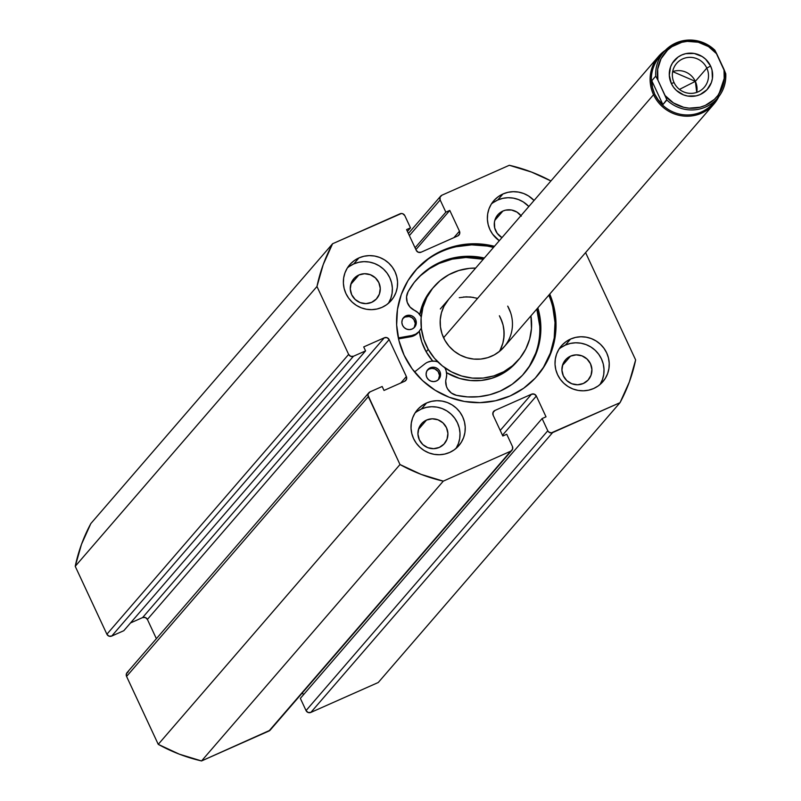 <?xml version="1.0" encoding="UTF-8"?>
<svg xmlns="http://www.w3.org/2000/svg" width="801" height="801" viewBox="0 0 801 801"><rect width="100%" height="100%" fill="white"/><g stroke="black" fill="none" stroke-linecap="round" stroke-linejoin="round"><path stroke-width="1.2" d="M442.402 250.503A80.551 78.618 -139.2 0 1 494.467 246.308L488.209 244.956L472.6 243.784L457.131 245.657L442.402 250.503L428.976 258.152L417.361 268.305L408.019 280.56L401.301 294.458L397.466 309.456L396.655 324.986L398.908 340.445L404.135 355.243L412.135 368.82L422.608 380.635L435.133 390.237L449.251 397.276L464.4 401.461L480.009 402.643L495.469 400.77L510.207 395.914L523.634 388.265L535.238 378.122L544.58 365.857L551.298 351.959L555.143 336.961L555.944 321.431L553.691 305.972L549.756 294.077A80.551 78.618 -139.2 0 1 537.261 375.869A80.551 78.618 -139.2 0 1 510.207 395.914A80.551 78.618 -139.2 0 1 413.056 370.052A80.551 78.618 -139.2 0 1 415.349 270.548A80.551 78.618 -139.2 0 1 442.402 250.503L441.461 251.594L442.402 250.503M536.79 376.41A80.551 78.618 40.8 0 0 548.815 295.158M456.19 246.738L471.659 244.866L487.268 246.047L493.526 247.389A80.551 78.618 40.8 0 0 441.461 251.594A80.551 78.618 40.8 0 0 414.878 271.088M456.139 448.25L458.422 443.524L459.734 438.417L460.004 433.141L459.243 427.884L457.461 422.848L454.738 418.232L451.183 414.217L446.918 410.943L442.122 408.55L436.966 407.128L431.659 406.728L426.392 407.369L421.386 409.011L426.593 402.983A27.404 26.743 -139.2 0 1 459.634 411.784A27.404 26.743 -139.2 0 1 458.863 445.626A27.404 26.743 -139.2 0 1 449.661 452.445L454.227 449.842L458.172 446.387L461.346 442.222L463.639 437.496L464.94 432.39L465.221 427.113L464.45 421.847L462.668 416.82L459.954 412.205L456.39 408.18L452.124 404.916L447.328 402.523L442.172 401.101L436.865 400.7L431.609 401.331L426.593 402.983L422.027 405.586L418.082 409.041L414.898 413.206L412.615 417.932L411.313 423.038L411.033 428.315L411.804 433.581L413.576 438.608L416.3 443.223L419.864 447.248L424.119 450.512L428.925 452.905L434.082 454.327L439.389 454.728L444.645 454.097L449.661 452.445A27.404 26.743 -139.2 0 1 416.61 443.644A27.404 26.743 -139.2 0 1 417.391 409.802A27.404 26.743 -139.2 0 1 426.593 402.983L421.386 409.011A27.404 26.743 40.8 0 0 415.018 413.016M388.495 303.178L390.778 298.453L392.079 293.346L392.36 288.06L391.589 282.803L389.807 277.767L387.093 273.151L383.529 269.136L379.263 265.872L374.467 263.479L369.311 262.047L364.004 261.647L358.748 262.287L353.732 263.94L358.948 257.912A27.404 26.743 -139.2 0 1 391.989 266.703A27.404 26.743 -139.2 0 1 391.208 300.545A27.404 26.743 -139.2 0 1 382.007 307.364L386.573 304.76L390.518 301.316L393.702 297.141L395.984 292.415L397.286 287.319L397.566 282.032L396.795 276.776L395.023 271.739L392.3 267.123L388.735 263.108L384.48 259.834L379.674 257.441L374.528 256.02L369.211 255.619L363.954 256.26L358.948 257.912L354.372 260.505L350.427 263.96L347.254 268.135L344.961 272.861L343.659 277.957L343.389 283.244L344.15 288.5L345.932 293.536L348.655 298.152L352.21 302.167L356.475 305.441L361.271 307.824L366.427 309.256L371.734 309.657L377.001 309.016L382.007 307.364A27.404 26.743 -139.2 0 1 348.966 298.573A27.404 26.743 -139.2 0 1 349.747 264.72A27.404 26.743 -139.2 0 1 358.948 257.912L353.732 263.94A27.404 26.743 40.8 0 0 347.374 267.945M600.139 384.32L602.432 379.594L603.734 374.488L604.004 369.211L603.243 363.954L601.461 358.918L598.737 354.302L595.183 350.277L590.918 347.013L586.122 344.62L580.965 343.198L575.659 342.798L570.392 343.429L565.386 345.081L570.592 339.053A27.404 26.743 -139.2 0 1 603.644 347.844A27.404 26.743 -139.2 0 1 602.863 381.697A27.404 26.743 -139.2 0 1 593.661 388.515L598.227 385.912L602.172 382.457L605.356 378.292L607.639 373.566L608.94 368.46L609.221 363.173L608.45 357.917L606.677 352.881L603.954 348.275L600.39 344.25L596.134 340.986L591.328 338.593L586.172 337.171L580.865 336.77L575.609 337.401L570.592 339.053L566.027 341.657L562.082 345.111L558.898 349.276L556.615 354.002L555.313 359.108L555.033 364.385L555.804 369.641L557.586 374.678L560.299 379.294L563.864 383.319L568.129 386.583L572.925 388.976L578.082 390.397L583.388 390.798L588.645 390.167L593.661 388.515A27.404 26.743 -139.2 0 1 560.62 379.714A27.404 26.743 -139.2 0 1 561.391 345.872A27.404 26.743 -139.2 0 1 570.592 339.053L565.386 345.081A27.404 26.743 40.8 0 0 559.018 349.086M493.166 202.613L497.731 200.01A27.404 26.743 40.8 0 1 528.85 206.518L523.273 201.932L518.467 199.549L513.321 198.117L508.004 197.717L502.748 198.358L497.731 200.01L502.948 193.972A27.404 26.743 -139.2 0 1 534.057 200.48L528.48 195.905L523.684 193.512L518.527 192.09L513.221 191.689L507.954 192.33L502.948 193.972L498.382 196.575L494.427 200.03L491.253 204.195L488.97 208.921L487.659 214.027L487.388 219.314L488.149 224.57L489.932 229.607L492.655 234.222L499.293 240.721A27.404 26.743 -139.2 0 1 493.746 200.791A27.404 26.743 -139.2 0 1 502.948 193.972L497.731 200.01A27.404 26.743 40.8 0 0 491.373 204.005M521.341 216.15L517.015 212.125L511.509 210.012L505.661 210.142L502.888 211.053L498.172 214.398L495.148 219.324L494.427 222.147L494.698 227.985L497.191 233.321L501.967 237.627A15.159 14.798 -139.2 0 1 502.888 211.053L494.798 220.405L502.888 211.053A15.159 14.798 -139.2 0 1 520.96 215.639M570.532 356.135L562.452 365.486L570.532 356.135A15.159 14.798 -139.2 0 1 588.395 379.724A15.159 14.798 -139.2 0 1 565.015 378.633A15.159 14.798 -139.2 0 1 570.532 356.135L576.219 354.863L582.007 355.874L587.023 359.008L590.497 363.784L591.909 369.481L591.038 375.228L588.014 380.145L583.298 383.499L577.611 384.76L571.824 383.749L566.808 380.625L563.333 375.839L561.932 370.152L562.803 364.405L565.826 359.479L570.532 356.135M358.888 274.983L350.798 284.345L358.888 274.983A15.159 14.798 -139.2 0 1 376.74 298.583A15.159 14.798 -139.2 0 1 353.361 297.481A15.159 14.798 -139.2 0 1 358.888 274.983L364.565 273.722L370.362 274.733L375.369 277.857L378.843 282.643L380.255 288.33L379.384 294.077L376.36 299.003L371.644 302.347L365.967 303.619L360.17 302.608L355.163 299.474L351.679 294.698L350.277 289.001L351.148 283.254L354.172 278.337L358.888 274.983M426.532 420.064L418.452 429.416L426.532 420.064A15.159 14.798 -139.2 0 1 444.385 443.654A15.159 14.798 -139.2 0 1 421.016 442.563A15.159 14.798 -139.2 0 1 426.532 420.064L432.22 418.793L438.007 419.804L443.023 422.938L446.497 427.714L447.909 433.411L447.028 439.158L444.004 444.074L439.298 447.429L433.611 448.69L427.824 447.679L422.808 444.555L419.334 439.779L417.922 434.082L418.803 428.335L421.827 423.409L426.532 420.064M270.097 730.212L201.542 760.95L443.283 481.141L510.708 451.203A3.655 3.564 -139.2 0 0 512.44 446.457L506.753 434.262L502.828 436.004L493.136 415.228A3.655 3.564 -139.2 0 1 494.878 410.482L492.925 412.735L494.878 410.482L531.534 394.202A3.655 3.564 -139.2 0 1 536.34 396.054L502.477 435.243L536.34 396.054L546.022 416.82L542.097 418.563L547.784 430.768A3.655 3.564 -139.2 0 0 552.6 432.61L310.848 712.419L308.085 712.479L306.042 710.577A3.655 3.564 40.8 0 0 310.848 712.419L378.272 682.492L620.014 402.683L378.272 682.492L310.848 712.419L552.6 432.61L620.014 402.683A164.395 160.44 -139.2 0 0 635.634 359.929L585.581 252.595L635.634 359.929L629.366 381.897L620.014 402.683L551.228 432.91L548.625 431.919L547.784 430.768L542.097 418.563L546.022 416.82L536.34 396.054L534.297 394.142L531.534 394.202L494.878 410.482L493.005 412.475L493.136 415.228L502.828 436.004L506.753 434.262L512.44 446.457L512.57 449.211L510.708 451.203L443.283 481.141L421.086 474.362L399.999 464.54L367.979 395.243L368.19 393.862L370.062 391.869L382.167 386.493L384.009 390.447L404.625 381.296L406.497 379.304L406.367 376.55L389.146 339.614L387.103 337.712L384.34 337.772L363.714 346.923L365.566 350.888L353.451 356.255L350.688 356.325L348.645 354.412L316.966 286.498L323.244 264.53L332.585 243.744L401.371 213.507L402.773 213.747L404.815 215.649L410.502 227.854L406.578 229.597L416.26 250.373L418.312 252.275L421.076 252.215L457.731 235.945L459.594 233.952L459.464 231.189L449.782 210.423L445.847 212.165L440.16 199.96L440.029 197.206L441.902 195.214L509.316 165.276L531.514 172.065L550.928 180.956A164.395 160.44 -139.2 0 0 509.316 165.276L441.902 195.214A3.655 3.564 -139.2 0 0 440.67 196.125L408.39 233.481M306.042 710.577L300.355 698.372L542.097 418.563L300.355 698.372L306.042 710.577L547.784 430.768L306.042 710.577M303.429 694.817L302.468 692.745L303.429 694.817M511.929 450.302L270.187 730.111A3.655 3.564 40.8 0 1 268.956 731.023L510.708 451.203L268.956 731.023L201.542 760.95L179.334 754.172L158.248 744.349L126.578 676.434L126.448 673.671L128.31 671.679M440.67 196.125A3.655 3.564 -139.2 0 0 440.16 199.96L409.371 235.594L440.16 199.96L445.847 212.165L449.782 210.423L459.464 231.189A3.655 3.564 -139.2 0 1 457.731 235.945L421.076 252.215A3.655 3.564 -139.2 0 1 416.26 250.373L406.578 229.597L410.502 227.854L404.815 215.649A3.655 3.564 -139.2 0 0 400.009 213.807L332.585 243.744A164.395 160.44 -139.2 0 0 316.966 286.498L75.224 566.307L81.492 544.34L90.843 523.554A164.395 160.44 40.8 0 0 75.224 566.307L106.893 634.222L348.645 354.412L106.893 634.222L75.224 566.307L316.966 286.498L348.645 354.412A3.655 3.564 -139.2 0 0 353.451 356.255L111.709 636.074L108.936 636.134L106.893 634.222A3.655 3.564 40.8 0 0 111.709 636.074L123.815 630.697L365.566 350.888L123.815 630.697L111.709 636.074L353.451 356.255L365.566 350.888L363.714 346.923L384.34 337.772A3.655 3.564 -139.2 0 1 389.146 339.614L147.394 619.423L156.375 638.687L147.394 619.423L145.351 617.521L142.588 617.581L130.503 622.948L142.588 617.581L384.34 337.772L142.588 617.581A3.655 3.564 40.8 0 1 147.394 619.423L389.146 339.614L406.367 376.55L400.79 382.998L406.367 376.55A3.655 3.564 -139.2 0 1 404.625 381.296L384.009 390.447L382.167 386.493L370.062 391.869A3.655 3.564 -139.2 0 0 368.83 392.78L127.079 672.59A3.655 3.564 40.8 0 0 126.578 676.434L368.32 396.615L399.999 464.54L158.248 744.349L126.578 676.434L368.32 396.615A3.655 3.564 -139.2 0 1 368.83 392.78M332.585 243.744L90.843 523.554L332.585 243.744M600.019 384.51A27.404 26.743 40.8 0 0 597.135 352.29A27.404 26.743 40.8 0 0 565.386 345.081L560.82 347.684M388.375 303.369A27.404 26.743 40.8 0 0 385.481 271.149A27.404 26.743 40.8 0 0 353.732 263.94L349.166 266.543M456.019 448.44A27.404 26.743 40.8 0 0 453.136 416.22A27.404 26.743 40.8 0 0 421.386 409.011L416.82 411.614M445.847 212.165L415.068 247.799L445.847 212.165M449.782 210.423L415.909 249.612L449.782 210.423M459.464 231.189L453.887 237.647L459.464 231.189M410.502 227.854L407.429 231.419L410.502 227.854M531.534 394.202L500.225 430.437L531.534 394.202M543.649 366.948L550.367 353.051L554.202 338.052L555.013 322.523L552.76 307.053M428.034 259.244L416.43 269.386M158.248 744.349A164.395 160.44 40.8 0 0 201.542 760.95L443.283 481.141A164.395 160.44 -139.2 0 1 399.999 464.54L158.248 744.349M448.74 299.234L443.954 306.332L441.421 312.871L440.23 319.799L440.43 326.858L442.002 333.787L444.895 340.305A36.536 35.655 -139.2 0 1 448.66 299.324L448.59 299.404M518.597 359.749A55.9 54.548 -139.2 0 0 530.933 315.854L531.484 328.43L529.661 339.033L525.786 349.036L520.019 358.037L512.56 365.707L503.709 371.744L493.806 375.909L483.233 378.052L472.39 378.092L461.706 376.019L451.574 371.914L442.392 365.937L434.512 358.327L428.245 349.356L426.162 351.769A55.9 54.548 40.8 0 0 432.72 361.071L426.162 351.769L428.245 349.356A55.9 54.548 -139.2 0 1 434.002 286.668A55.9 54.548 -139.2 0 1 475.644 268.085L469.366 268.365L458.793 270.508L448.89 274.683L440.039 280.71L432.59 288.38L426.813 297.381L422.938 307.384L421.116 317.987L421.416 328.8L423.819 339.394L428.245 349.356A55.9 54.548 -139.2 0 0 518.597 359.749L516.515 362.162A55.9 54.548 40.8 0 1 446.547 372.685L459.614 378.432L470.307 380.505L481.151 380.465L491.724 378.322L501.626 374.157L510.477 368.12L516.615 362.042M432.039 288.941L424.73 299.794L419.754 314.623A55.9 54.548 40.8 0 1 431.919 289.081L434.002 286.668M419.334 331.214L421.737 341.807L426.162 351.769A55.9 54.548 40.8 0 1 419.334 331.234M510.597 312.63L507.714 306.122A36.536 35.655 -139.2 0 1 503.949 347.093A36.536 35.655 -139.2 0 1 444.895 340.305L448.991 346.162L454.137 351.138L460.134 355.043L466.763 357.727L473.751 359.078L480.83 359.058L487.749 357.657L494.217 354.933L500.004 350.988L504.87 345.972M499.333 351.529A36.536 35.655 40.8 0 0 499.373 315.764L502.267 322.282M463.439 297.011L470.517 296.991L477.506 298.342M503.839 329.211L504.029 336.27L502.848 343.198L500.315 349.737M706.802 68.095A18.263 17.822 40.8 0 0 682.752 58.873A18.263 17.822 40.8 0 0 674.072 82.623L671.318 83.474A21.917 21.387 -139.2 0 1 681.731 54.979A21.917 21.387 -139.2 0 1 710.597 66.042L706.802 68.095L695.338 81.362A18.263 17.822 40.8 0 0 672.67 71.599L695.338 81.362L679.458 89.402L695.338 81.362L696.74 92.395A18.263 17.822 40.8 0 0 695.338 81.362L706.802 68.095A18.263 17.822 -139.2 0 1 704.259 87.299A18.263 17.822 -139.2 0 1 674.072 82.623A18.263 17.822 -139.2 0 1 676.615 63.419A18.263 17.822 -139.2 0 1 706.802 68.095L710.597 66.042L705.571 59.134L702.157 56.521L694.197 53.467L685.736 53.657L681.731 54.979L678.077 57.051L672.379 63.149L670.547 66.934L669.286 75.244L671.318 83.474L673.501 87.169L676.344 90.383L683.593 94.908L687.719 96.05L696.169 95.86L700.184 94.538L706.993 89.702L711.368 82.583L712.409 78.498L712.019 70.067L710.597 66.042A21.917 21.387 -139.2 0 1 700.184 94.538A21.917 21.387 -139.2 0 1 671.318 83.474L674.072 82.623A18.263 17.822 40.8 0 0 698.122 91.845A18.263 17.822 40.8 0 0 706.802 68.095M653.536 94.718A36.536 35.655 40.8 0 0 686.107 116.205A36.536 35.655 40.8 0 0 718.857 96.571A36.536 35.655 -139.2 0 1 713.911 104.07A36.536 35.655 -139.2 0 1 653.536 94.718L443.574 337.742L653.536 94.718A36.536 35.655 -139.2 0 1 658.622 56.3A36.536 35.655 -139.2 0 1 665.321 50.323A36.536 35.655 40.8 0 0 653.536 94.718L654.677 94.097L653.536 94.718M715.283 100.566A35.434 34.583 -139.2 0 1 683.523 114.753A35.434 34.583 -139.2 0 1 654.677 94.097A35.434 34.583 -139.2 0 1 661.896 54.438M473.361 297.371L466.282 296.841L459.273 297.682M503.719 339.093L504.089 332.055L503.068 325.036L500.695 318.327M714.722 50.022C696.97 36.245 680.039 36.846 663.929 51.835A35.434 34.583 -139.2 0 1 714.642 49.992A35.434 34.583 40.8 0 0 665 50.653A35.434 34.583 40.8 0 0 655.729 76.145L657.901 80.11A33.972 33.161 -139.2 0 1 676.655 44.095A33.972 33.161 -139.2 0 1 716.805 53.957L724.014 69.407L724.234 80.38L722.993 85.717L717.966 95.359L714.322 99.414L705.26 105.422L700.074 107.224L689.13 108.165L683.653 107.284L673.441 102.928L665.1 95.559L657.901 80.11L666.812 99.644L662.898 104.591L651.774 80.731L655.729 76.145A35.434 34.583 -139.2 0 1 663.929 51.835L659.613 56.841A35.434 34.583 40.8 0 0 654.677 94.097L652.515 87.659L651.774 80.731L655.729 76.145L657.901 80.11L657.681 69.136L661.025 58.763L667.593 50.103L671.869 46.718L681.831 42.293L687.258 41.372L698.262 42.233L708.474 46.578L716.805 53.957L714.842 50.173L725.766 73.852A35.434 34.583 -139.2 0 1 717.566 98.163A35.434 34.583 -139.2 0 1 666.853 100.005L662.898 104.591L658.182 99.815L654.677 94.097A35.434 34.583 40.8 0 0 713.24 103.169L717.566 98.163L725.776 73.772M662.898 104.591L658.182 99.815L654.677 94.097L652.515 87.659L651.774 80.731L662.898 104.591M725.766 73.852L724.014 69.407A33.972 33.161 -139.2 0 1 705.26 105.422A33.972 33.161 -139.2 0 1 665.1 95.559L666.853 100.005A35.434 34.583 40.8 0 0 716.495 99.344A35.434 34.583 40.8 0 0 725.766 73.852L725.716 73.492M438.477 379.474L439.509 375.449L438.107 371.474L434.743 368.891L431.949 368.4L429.216 369.011L430.257 367.809A7.309 7.129 -139.2 0 1 438.858 379.183A7.309 7.129 -139.2 0 1 436.405 380.996L438.678 379.384L440.129 377.011L440.55 374.237L439.869 371.494L438.197 369.191L435.784 367.689L432.991 367.198L430.257 367.809L427.984 369.421L426.522 371.794L426.102 374.568L426.783 377.311L428.455 379.614L430.878 381.116L433.661 381.606L436.405 380.996A7.309 7.129 -139.2 0 1 427.794 369.621A7.309 7.129 -139.2 0 1 430.257 367.809L429.216 369.011A7.309 7.129 40.8 0 0 427.313 370.262M414.237 327.489L415.268 323.464L413.867 319.489L411.784 317.546L409.131 316.525L404.976 317.026L406.017 315.824A7.309 7.129 -139.2 0 1 414.618 327.188A7.309 7.129 -139.2 0 1 412.165 329.011L414.437 327.399L415.889 325.026L416.31 322.252L415.639 319.509L413.957 317.206L411.544 315.694L408.75 315.214L406.017 315.824L403.744 317.436L402.282 319.809L401.862 322.573L402.543 325.326L404.215 327.629L406.638 329.131L409.421 329.622L412.165 329.011A7.309 7.129 -139.2 0 1 403.564 317.637A7.309 7.129 -139.2 0 1 406.017 315.824L404.976 317.026A7.309 7.129 40.8 0 0 403.073 318.277M435.093 361.231L431.288 361.181L427.644 362.202A13.517 13.196 -139.2 0 0 424.91 363.844L414.538 371.964L424.91 363.844A13.517 13.196 -139.2 0 1 437.947 362.002M500.265 391.058A71.369 69.647 -139.2 0 1 456.45 395.334A13.517 13.196 -139.2 0 1 446.197 378.362L445.716 381.056L446.457 386.493L447.649 388.996L451.404 393.071L456.45 395.334L467.584 396.906L478.788 396.705L489.771 394.743L500.265 391.058L512.159 384.28L522.452 375.299L530.723 364.435L536.68 352.12L540.084 338.833L540.795 325.076L537.841 307.864A71.369 69.647 -139.2 0 1 524.234 373.306A71.369 69.647 -139.2 0 1 500.265 391.058M440.2 262.237A71.369 69.647 -139.2 0 1 484.335 258.032L466.953 256.28L453.256 257.932L440.2 262.237L439.158 263.439L440.2 262.237L430.467 267.534L421.726 274.322L414.217 282.433L408.12 291.654A71.369 69.647 -139.2 0 1 416.23 279.99A71.369 69.647 -139.2 0 1 440.2 262.237M523.714 373.907A71.369 69.647 40.8 0 0 536.8 309.076L539.754 326.277M420.685 275.534L429.426 268.746L439.158 263.439L452.215 259.144L465.912 257.481L483.293 259.244A71.369 69.647 40.8 0 0 439.158 263.439A71.369 69.647 40.8 0 0 415.719 280.59M417.922 332.856L414.618 335.389L410.673 336.75L398.538 338.883L410.673 336.75L411.714 335.549L398.317 337.892L411.714 335.549L410.673 336.75A13.517 13.196 40.8 0 0 418.272 332.455L419.313 331.254A13.517 13.196 -139.2 0 1 411.714 335.549L415.659 334.187L418.963 331.654L421.276 328.2M420.675 316.035L418.022 312.71L414.487 310.347A13.517 13.196 -139.2 0 1 408.12 291.654L406.548 296.861L407.218 302.297L410.022 307.063L414.487 310.347A13.517 13.196 -139.2 0 1 421.196 317.026M444.735 367.709A13.517 13.196 -139.2 0 1 446.197 378.362L446.708 374.608L446.127 370.843M529.681 365.646L535.639 353.331M438.297 379.754A7.309 7.129 40.8 0 0 429.216 369.011L426.943 370.633M414.067 327.769A7.309 7.129 40.8 0 0 404.976 317.026L402.703 318.638M713.911 104.07L503.869 347.183M658.622 56.3L440.32 308.976"/></g></svg>
